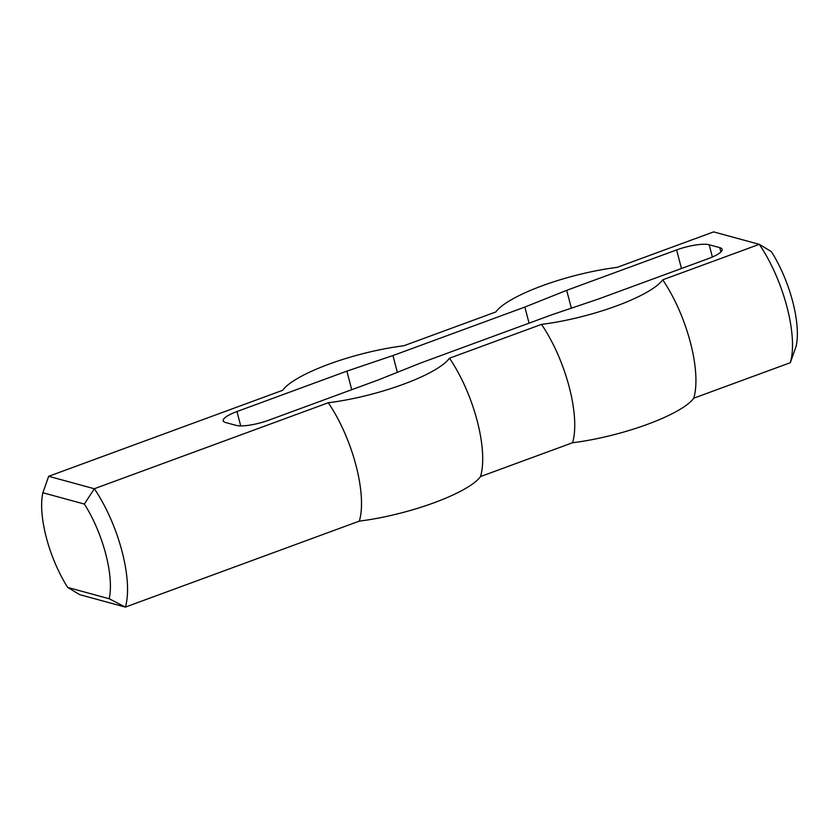 <?xml version="1.0" encoding="UTF-8"?>
<svg xmlns="http://www.w3.org/2000/svg" width="839" height="839" viewBox="0 0 839 839"><rect width="100%" height="100%" fill="white"/><g stroke="black" fill="none" stroke-linecap="round" stroke-linejoin="round"><path stroke-width="1.26" d="M571.369 308.165L566.692 290.336L676.601 249.938A25.18 5.925 -14.7 0 1 709.175 244.747L719.768 247.641A25.18 5.925 -14.7 0 1 722.138 249.33A25.18 5.925 -14.7 0 1 708.378 258.611L598.469 299.009L552.387 314.583L420.496 363.067L378.651 379.805L268.742 420.203A25.18 5.925 165.3 0 1 236.168 425.394L225.565 422.499A25.18 5.925 165.3 0 1 223.195 420.811A25.18 5.925 165.3 0 1 236.955 411.54L346.864 371.132L351.74 389.695M346.864 371.132L392.946 355.558L397.35 372.317M566.692 290.336L524.847 307.074L529.063 323.162M524.847 307.074L392.946 355.558M67.697 587.426A70.497 25.894 69.8 0 1 42.852 492.745L84.372 504.061A70.497 25.894 69.8 0 1 109.206 598.752L67.697 587.426L79.726 594.662L125.368 607.111L359.323 521.113A88.095 20.713 165.3 0 0 480.527 476.562L572.555 442.74A88.095 20.713 -14.7 0 0 693.748 398.189L790.317 362.7L796.148 346.255A70.497 25.894 -110.2 0 0 771.303 251.574L759.274 244.338A83.092 30.519 69.8 0 1 790.317 362.7M48.683 476.3L282.638 390.313A88.095 20.713 -14.7 0 1 403.832 345.762L495.859 311.94A88.095 20.713 165.3 0 1 617.064 267.389L713.632 231.889L759.274 244.338L662.695 279.827A88.095 20.713 165.3 0 1 541.501 324.378L449.473 358.201A88.095 20.713 -14.7 0 1 328.269 402.751L94.314 488.749L48.683 476.3L42.852 492.745M109.206 598.752L125.368 607.111A83.092 30.519 -110.2 0 0 94.314 488.749L84.372 504.061M359.323 521.113A83.092 30.519 -110.2 0 0 328.269 402.751M693.748 398.189A83.092 30.519 -110.2 0 0 662.695 279.827M572.555 442.74A83.092 30.519 -110.2 0 0 541.501 324.378M480.527 476.562A83.092 30.519 -110.2 0 0 449.473 358.201M236.955 411.54L240.72 425.887M676.601 249.938L681.467 268.501M709.175 244.747L712.384 257.007M719.768 247.641L720.9 251.962"/></g></svg>
